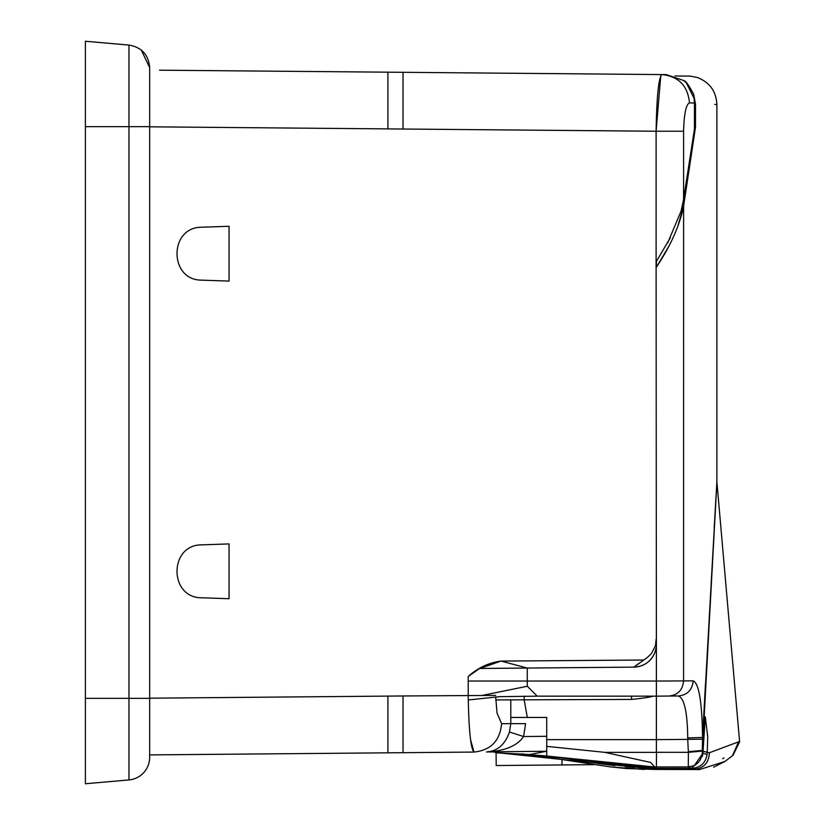 <?xml version="1.0" encoding="UTF-8"?>
<svg xmlns="http://www.w3.org/2000/svg" width="825" height="825" viewBox="0 0 825 825"><rect width="100%" height="100%" fill="white"/><g stroke="black" fill="none" stroke-linecap="round" stroke-linejoin="round"><path stroke-width="1.24" d="M387.905 752.823L149.676 754.906L149.676 698.187L387.905 696.104L387.905 752.823L474.004 752.07C470.704 748.791 468.765 729.898 468.208 695.403L468.208 676.49C477.799 667.848 488.74 662.712 501.033 661.083L643.263 660.021M201.671 754.452L229.061 754.205L201.671 754.452C168.805 754.731 168.805 754.731 201.671 754.452C168.805 754.731 168.805 754.731 201.671 754.452M85.388 41.25L128.968 45.066L85.388 41.25L85.388 783.75L128.968 779.934L128.968 126.648L149.676 126.648L149.676 757.36L149.676 126.813L387.905 128.896L387.905 72.177L374.302 72.053M85.388 783.75L128.968 779.934A22.688 22.688 0 0 0 149.676 757.36L149.676 696.857M159.565 70.187L666.322 74.611L661.877 74.57L666.322 74.611L683.667 80.52L686.276 82.768L694.083 98.34L694.475 102.97M546.717 751.245L493.783 751.812L496.052 752.823L493.783 751.895L486.482 751.967C504.828 751.039 517.203 745.893 523.607 736.519L546.717 736.312L546.717 751.245L529.526 754.524L496.052 752.823L494.423 752.163M128.968 779.934A22.688 22.688 0 0 0 149.676 757.36A22.688 22.688 0 0 1 128.968 779.934A22.688 22.688 0 0 0 149.676 757.36L149.676 698.352L85.388 698.352M387.905 128.896L403.023 129.03L403.023 72.311M491.762 751.214L486.482 751.967C497.454 751.152 505.117 744.511 509.468 732.033L510.778 723.638L501.6 723.711C499.991 740.829 490.793 750.276 474.004 752.07L470.549 739.643M495.691 695.403L403.023 695.97L403.023 752.689M656.38 644.438L656.112 261.442L656.38 648.089L656.112 639.385L655.473 645.738L651.451 653.503L647.254 657.566L633.889 667.126L527.268 668.054L633.889 667.126A22.688 22.688 0 0 0 634.693 667.105L634.363 667.116M495.763 699.93L524.164 699.817L527.319 717.451L546.717 717.451L546.717 736.312M509.468 732.033L523.607 736.519L525.587 723.638L510.778 723.638L510.778 699.868M501.6 723.711L497.032 713.078L495.691 696.919M656.112 642.85L655.834 644.325M495.227 752.482L657.04 769.457M670.343 237.713L656.38 261.442L656.38 267.187L669.219 245.675M638.993 663.259L634.116 666.951M656.38 267.187C670.622 245.84 679.687 225.545 683.574 206.291L681.068 211.169L684.337 196.01L683.564 206.291L677.562 227.102M681.068 211.169L667.714 242.828M683.605 205.765L683.574 680.924L656.38 681.038L656.38 648.089L656.38 681.038L682.388 680.934M660.753 75.859L656.112 131.237C656.69 96.587 658.608 77.705 661.877 74.57C678.666 76.364 687.875 85.81 689.483 102.929C686.029 104.383 684.069 113.819 683.595 131.237L683.595 199.103L694.464 128.989L694.464 102.97L695.506 104.156L693.681 94.328C688.978 85.315 685.637 80.706 683.667 80.52M480.243 668.467L527.268 668.054L527.268 686.266L482.336 695.403M468.208 676.49L479.366 668.632L501.033 661.083L527.268 668.054M683.997 200.557L684.337 196.01M699.579 769.539L691.525 768.343L688.277 766.92L688.39 752.328L702.384 751.09L709.345 752.782L707.231 752.39L707.726 736.911C749.647 737.282 749.647 737.282 707.726 736.911L705.292 716.812C747.883 714.584 747.883 714.584 705.292 716.812C747.883 714.584 747.883 714.584 705.292 716.812L703.044 751.297L702.322 750.441L702.56 737.437L716.884 481.645L716.884 104.466L714.759 104.445M716.213 493.103L714.202 527.825M683.574 206.291L695.506 127.081L695.506 104.28C723.989 104.528 723.989 104.528 695.506 104.28M695.506 127.081L694.464 128.989M711.129 585.729L703.663 724.876M713.512 542.561L712.522 560.402M704.168 727.083L702.9 753.235L694.32 765.6C699.662 762.341 702.343 757.505 702.384 751.09L688.39 752.328L688.339 751.678L702.322 750.441L716.378 491.669C717.08 479.315 717.08 479.315 716.378 491.659L714.533 524.38M468.208 681.038L656.38 681.038L656.38 739.643L687.73 739.375L687.72 737.932C687.421 712.243 684.317 698.259 678.398 695.97L656.38 696.156L678.398 695.97L656.38 696.156L656.38 739.643L546.717 739.643L656.38 739.643L656.38 752.348L604.777 752.348L650.657 762.434L654.73 767.002L656.391 766.972L652.276 766.992M527.268 686.266L527.268 681.038L656.38 681.038L656.38 696.156L537.219 696.156L527.319 686.266L537.219 696.156L499.641 696.682L468.239 699.971M591.556 73.951L608.984 74.106M524.164 699.817L524.164 696.176L524.164 699.817L631.527 699.425L631.496 696.156L631.527 699.425C642.386 698.352 649.584 697.269 653.132 696.156C649.584 697.269 642.386 698.352 631.527 699.425L524.164 699.817L527.319 717.451L546.717 717.451M510.778 717.451L527.319 717.451M266.929 71.125L159.565 70.187L266.929 71.125M644.108 769.477L610.84 766.93L626.299 768.529L655.823 769.467M496.207 765.518L496.093 752.843L496.207 765.528L562 764.95L561.959 759.505M716.873 481.656L739.582 741.458L709.345 752.782C708.953 762.465 704.189 767.92 695.052 769.127L656.38 769.127L656.391 766.951L688.277 766.92L694.32 765.6L691.525 768.343L656.38 768.343M738.354 742.345L732.476 755.69L724.969 761.454L699.579 769.55L656.917 769.457M610.84 766.961L540.726 756.298L521.72 754.091L496.186 752.823M655.06 769.477L655.617 769.467M722.721 758.752L723.938 757.886M604.777 752.348L546.717 746.367L546.717 756.02L534.167 754.978M654.73 767.002L546.717 756.02M546.717 754.122L546.717 747.429M702.415 756.257L702.9 753.235L707.066 754.524C705.571 763.166 700.394 767.776 691.525 768.343M703.044 751.297L707.231 752.39L707.066 754.524M539.55 755.556L656.38 768.364L656.391 766.972L656.38 768.302M645.893 766.848L638.839 766.559M630.63 766.054L618.451 765.023M605.952 763.682L594.536 762.279M586.895 761.269L568.167 758.742M739.613 741.84L733.023 755.277M141.261 50.026L149.676 67.64C148.583 54.78 141.673 47.262 128.968 45.066L128.968 126.648L85.388 126.648M674.943 75.983L688.762 76.106L674.943 75.983M678.398 695.97C687.369 695.011 692.288 689.968 693.155 680.842C698.95 683.265 702.085 702.137 702.56 737.437L687.72 737.932M702.508 739.19L687.73 739.375L688.339 751.678M656.081 648.089L654.844 652.637C650.987 661.444 644.273 666.26 634.693 667.105A22.688 22.688 0 0 0 656.092 648.038M656.38 768.374L655.174 768.364M649.069 768.23L643.407 768.003M634.93 767.487L625.257 766.683M615.068 765.631L597.29 763.403M587.678 762.073L571.003 759.691M556.153 757.618L539.127 755.514M530.444 754.607L529.526 754.524M149.676 126.648L149.676 67.64M201.671 544.861C168.805 544.675 168.805 597.96 201.671 597.774L229.061 598.723L229.061 543.912L201.671 544.861M201.671 227.226C168.805 227.04 168.805 280.325 201.671 280.139L229.061 281.088L229.061 226.277L201.671 227.226M201.671 70.548C168.805 70.269 168.805 70.269 201.671 70.548M403.023 129.03L656.112 131.237L656.112 261.442M683.595 131.237L656.112 131.237M689.483 102.929L694.464 102.97M705.468 683.842L702.859 731.94M693.155 680.842L683.574 680.924C682.718 690.051 677.83 695.093 668.91 696.053M716.337 491.009L716.378 491.659M711.418 576.644L711.593 577.283M521.72 753.875L540.726 756.205L540.726 755.679L540.726 756.205M496.207 765.528L594.052 764.662M688.39 752.328L656.504 752.297M656.504 752.348L656.391 766.951M732.445 755.721L724.979 761.444L713.625 767.198M403.023 695.97L387.905 696.104M656.38 696.156L537.219 696.156M655.844 767.002L654.906 767.002M562 764.95L594.124 764.672M699.579 769.55L698.002 769.539M716.884 104.466C716.183 91.338 709.706 82.366 697.476 77.55C685.039 74.941 689.463 76.56 688.741 76.106"/></g></svg>
